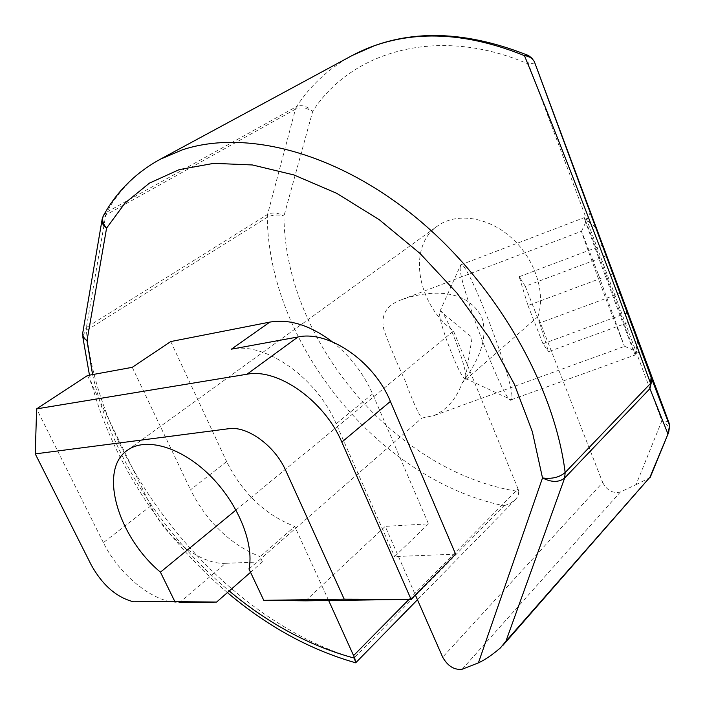 <?xml version="1.0" encoding="UTF-8"?>
<svg xmlns="http://www.w3.org/2000/svg" width="705" height="705" viewBox="0 0 705 705"><rect width="100%" height="100%" fill="white"/><g stroke="black" fill="none" stroke-linecap="round" stroke-linejoin="round"><path stroke-width="0.53" stroke-dasharray="3.52 2.64" d="M597.99 273.417L581.528 231.231C580.938 230.94 595.135 270.218 608.389 305.45L624.357 346.164L597.99 273.417M462.26 382.753C475.117 365.313 489.781 340.7 481.638 316.95C465.221 286.256 425.723 291.015 401.436 299.766C386.225 305.203 380.4 315.276 383.969 329.958C389.548 345.441 396.571 362.308 405.058 380.568C412.451 400.572 418.03 413.086 421.801 418.091L434.306 415.457C447.226 409.394 456.549 398.492 462.26 382.753L537.915 316.668L602.704 482.528L442.678 657.192M409.015 599.4L518.034 488.891L518.783 491.491C396.157 473.17 284.75 341.414 283.948 216.074L312.712 111.275C351.451 50.936 438.801 25.072 528.574 64.146L661.872 420.788L636.077 484.635L620.338 492.046C612.856 493.641 606.979 490.468 602.704 482.528M636.077 484.635L649.754 477.752L500.409 647.895M305.6 600.827L385.23 526.371L415.377 595.02M332.267 341.766C350.032 355.875 363.48 373.253 372.601 393.901L428.473 523.841L385.23 526.371M428.473 523.841L394.606 556.589L455.624 554.156M225.521 563.321C200.423 564.802 165.842 537.853 150.808 505.97L103.371 542.612C117.7 571.922 147.715 598.113 172.055 601.964L179.599 602.581L225.521 563.321L262.471 561.85L260.048 556.677L294.743 526.441C265.221 514.888 242.511 493.253 226.622 461.546L190.535 489.79C207.041 522.141 230.218 544.436 260.048 556.677M150.808 505.97L87.464 375.536M132.258 367.323L190.535 489.79M262.471 561.85L250.548 572.301M103.371 542.612L36.625 408.874M372.601 393.901L336.17 423.775L394.606 556.589M336.17 423.775C316.853 377.677 264.895 341.564 231.416 349.16M170.742 341.555L226.622 461.546M328.653 600.51L294.743 526.441M518.034 488.891L453.535 331.015C416.981 304.454 406.988 246.512 437.629 225.935C456.496 212.205 488.063 216.743 511.442 237.77C534.884 258.7 546.014 292.716 537.915 316.668M249.006 569.032L421.801 418.091M235.999 510.006L453.535 331.015M355.655 662.85L353.936 658.188C221.987 618.611 99.96 468.658 86.318 330.557L267.248 217.307C269.231 345.432 378.973 479.691 503.952 505.785L353.936 658.188M518.783 491.491L518.157 495.826L515.452 499.695L510.138 503.529L503.952 505.785M465.767 376.391C466.41 365.569 444.45 309.151 440.299 311.081L439.612 312.562C438.14 321.841 461.59 382.057 465.177 378.312L465.767 376.391M460.206 267.072C458.153 283.463 506.763 409.27 511.354 399.779L511.909 395.646C510.764 372.266 466.366 258.162 460.814 264.816L460.206 267.072M584.78 219.493C589.027 232.579 634.315 354.166 635.17 354.8L634.121 351.39C626.727 329.878 583.282 213.43 584.207 217.651L584.78 219.493M606.52 255.721L525.287 286.265L519.188 276.73L527.975 305.529L613.165 273.725M519.188 276.73L602.643 245.217M525.287 286.265L539.642 322.996L620.374 293.086M539.642 322.996L548.516 351.689L631.046 321.471M527.975 305.529L542.965 343.793L548.516 351.689M542.965 343.793L627.67 312.668M462.145 669.239L620.338 492.046M352.438 55.378C329.235 68.041 310.632 85.094 296.62 106.525L106.755 212.152C119.33 189.539 137.175 171.897 160.299 159.224M92.584 374.593C110.597 454.302 162.458 535.254 229.248 590.984M103.23 216.012L106.755 212.152L105.776 215.016L295.439 109.213L267.565 214.452L86.398 327.499L105.776 215.016L102.19 219.008L101.908 220.665M82.679 333.43L82.961 331.641L86.398 327.499L86.318 330.557L82.644 335.386L82.793 336.823M267.248 217.307L267.565 214.452C272.509 212.082 277.973 212.619 283.948 216.074C277.77 214.346 272.2 214.761 267.248 217.307M668.692 432.35C670.023 428.252 667.75 424.392 661.872 420.788L668.076 421.555M295.439 109.213L296.62 106.525C301.705 104.534 307.063 106.111 312.712 111.275C306.349 107.733 300.586 107.045 295.439 109.213M534.839 62.948L528.574 64.146C529.578 59.467 529.288 56.497 527.71 55.246M581.572 231.231L590.376 212.205M401.436 299.766L581.528 231.231M133.562 601.797L172.055 601.964M127.517 450.195L437.629 225.935M434.306 415.457L624.401 346.411M624.357 346.164L643.348 354.712M227.415 592.597C160.643 536.179 108.834 455.783 89.465 375.166M515.452 499.695L417.457 599.752M465.476 378.047L472.138 337.475L440.299 311.081M465.177 378.312L511.354 399.779M511.425 399.726L635.284 354.941M637.822 340.118L635.17 354.8M596.016 227.653L584.392 218.312M460.814 264.816L584.207 217.651M439.964 311.266L460.744 264.868"/><path stroke-width="1.06" d="M627.045 311.46L668.939 422.586L669.662 425.697L667.838 433.628L649.913 388.658L652.002 379.66L651.191 376.153L650.574 383.414L625.388 314.782C593.945 230.288 548.895 114.95 524.467 55.66C528.944 56.144 532.24 58.118 534.337 61.591L627.045 311.46L625.388 314.782M624.41 304.199L590.385 212.187L624.41 304.199M505.908 641.25L649.966 477.188L668.692 432.35L669.662 425.697L652.002 379.66L534.337 61.591L531.817 58.118L529.006 55.924L527.093 54.981L524.467 55.66C469.195 33.32 419.149 30.024 374.32 45.755L352.438 55.378L160.299 159.224L182.375 149.839C244.503 129.13 335.404 151.645 415.36 217.017C495.201 282.352 554.139 384.71 565.163 472.517L650.574 383.414L649.913 388.658L564.661 477.999L505.908 641.25L500.409 647.895C492.266 654.883 484.934 659.88 478.404 662.876L462.145 669.239C454.302 670.173 447.807 666.154 442.678 657.192L415.377 595.02M297.986 336.972L231.416 349.16L269.821 322.106L170.742 341.555L132.258 367.323L87.464 375.536L36.625 408.874L246.988 374.232L297.986 336.972C328.486 330.151 374.108 361.286 390.394 401.409L455.624 554.156L411.094 599.365L305.6 600.827L263.767 600.334L344.199 599.162L285.754 470.552C274.959 445.771 247.155 425.644 228.667 428.719L35.25 453.888L91.245 564.987C102.472 585.159 116.554 597.426 133.492 601.788L174.884 601.629L160.44 572.169C117.761 536.655 98.11 469.671 127.517 450.195C145.512 437.029 180.26 446.626 208.803 474.368C237.4 501.995 254.435 542.965 249.006 569.032L263.767 600.334M390.394 401.409L341.828 442.106L411.094 599.365L344.199 599.162M250.548 572.301L216.611 602.061L179.599 602.581M341.828 442.106C324.45 400.819 277.77 367.948 246.988 374.232M174.884 601.629L216.611 602.061M35.25 453.888L36.625 408.874M269.821 322.106C289.385 318.731 310.2 325.287 332.267 341.766M229.248 590.984C268.869 624.075 310.711 646.485 354.774 658.232L328.653 600.51M160.44 572.169L235.999 510.006M354.774 658.232L355.655 662.85L417.457 599.752M649.966 477.188L502.797 645.507M596.509 228.764L637.858 339.925L596.509 228.764M613.165 273.725L631.046 321.471L613.165 273.725M478.404 662.876L542.515 477.955L532.328 431.627L514.289 384.11L488.882 337.298L457.007 293.121L419.96 253.395L379.272 219.713L336.655 193.285L293.835 174.919L252.425 164.961L213.835 163.34L179.229 169.614L149.469 183.106L125.146 202.934L106.587 228.103L86.988 340.718L92.584 374.593M668.076 421.555L668.939 422.586L534.839 62.948M353.778 655.377L409.015 599.4M82.679 333.43L83.093 337.563L86.988 340.718C83.437 337.942 82.097 334.91 82.961 331.641L101.908 220.665M542.515 477.955C551.61 482.511 558.986 482.52 564.661 477.999L565.163 472.517C559.444 477.364 551.892 479.18 542.515 477.955M103.23 216.012L102.19 219.008C101.3 222.225 102.771 225.256 106.587 228.103C102.419 223.256 101.555 218.762 103.979 214.637C117.206 191.046 135.977 172.575 160.299 159.224M352.438 55.378C402.599 29.028 460.814 28.896 527.093 54.981L527.71 55.246M355.549 662.753C310.138 649.825 267.433 626.437 227.415 592.597M89.465 375.166L82.793 336.823M668.692 432.35L650.116 477.585"/></g></svg>
